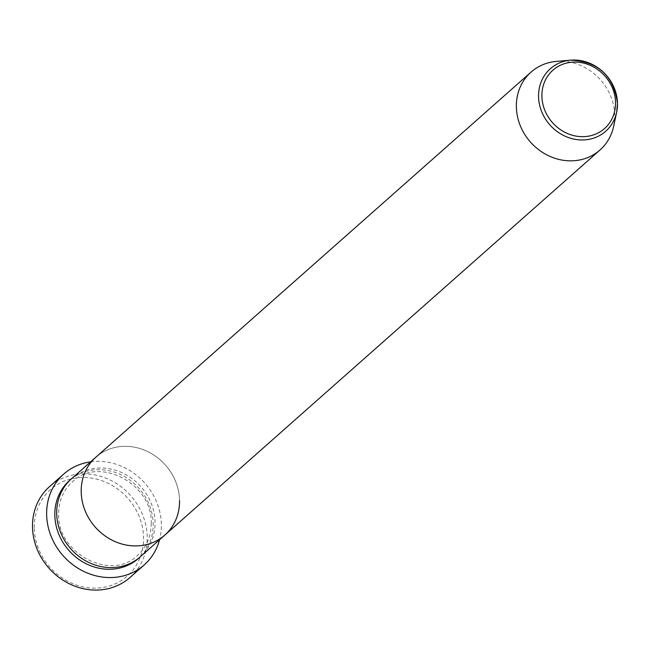 <?xml version="1.0" encoding="UTF-8"?>
<svg xmlns="http://www.w3.org/2000/svg" width="650" height="650" viewBox="0 0 650 650"><rect width="100%" height="100%" fill="white"/><g stroke="black" fill="none" stroke-linecap="round" stroke-linejoin="round"><path stroke-width="0.49" stroke-dasharray="3.25 2.44" d="M34.288 527.735A57.801 52.033 -131.5 0 1 88.254 477.693A57.801 52.033 -131.5 0 1 143.561 537.867A57.801 52.033 -131.5 0 1 89.603 587.909A57.801 52.033 -131.5 0 1 34.288 527.735M130.089 577.411A60.686 54.641 48.5 0 0 147.241 537.29A60.686 54.641 48.5 0 0 111.727 480.829A60.686 54.641 48.5 0 0 49.652 486.517M71.411 478.839A52.016 46.833 -131.5 0 1 124.613 473.964A52.016 46.833 -131.5 0 1 155.058 522.356A52.016 46.833 -131.5 0 1 140.351 556.749M179.546 500.687A52.016 46.833 -131.5 0 0 149.11 452.294A52.016 46.833 -131.5 0 0 95.899 457.169A52.016 46.833 -131.5 0 1 149.11 452.294A52.016 46.833 -131.5 0 1 179.546 500.687A52.016 46.833 -131.5 0 1 164.84 535.08M90.602 461.858A60.686 54.641 -131.5 0 1 161.371 524.786A60.686 54.641 -131.5 0 1 159.543 539.768M556.286 61.409A52.016 46.833 -131.5 0 1 614.713 115.603A52.016 46.833 -131.5 0 1 613.665 126.254M70.476 479.692A52.016 46.833 -131.5 0 1 123.346 475.954A52.016 46.833 -131.5 0 1 153.173 524.03A52.016 46.833 -131.5 0 1 139.401 557.57M151.222 523.226C151.166 536.38 146.591 547.105 137.499 555.425C111.386 581.734 57.013 553.572 58.654 514.036C58.711 500.89 63.286 490.157 72.386 481.837C98.491 455.528 152.872 483.689 151.222 523.226"/><path stroke-width="0.97" d="M63.781 474.021L49.652 486.517A60.686 54.641 48.5 0 0 32.5 526.646A60.686 54.641 48.5 0 0 68.014 583.107A60.686 54.641 48.5 0 0 130.089 577.411L144.219 564.915A60.686 54.641 -131.5 0 1 82.144 570.602A60.686 54.641 -131.5 0 1 46.629 514.142A60.686 54.641 -131.5 0 1 63.781 474.021A60.686 54.641 -131.5 0 1 90.602 461.858M179.546 500.687A52.016 46.833 -131.5 0 1 164.84 535.08L140.351 556.749A52.016 46.833 -131.5 0 1 87.149 561.633A52.016 46.833 -131.5 0 1 56.704 513.232A52.016 46.833 -131.5 0 1 71.411 478.839L95.899 457.169A52.016 46.833 -131.5 0 0 81.201 491.562A52.016 46.833 -131.5 0 1 95.899 457.169L531.066 72.085A52.016 46.833 -131.5 0 1 556.286 61.409L570.594 60.158A41.754 37.586 -131.5 0 1 617.492 103.521M164.84 535.08A52.016 46.833 -131.5 0 1 111.638 539.955A52.016 46.833 -131.5 0 1 81.201 491.562A52.016 46.833 -131.5 0 0 111.638 539.955A52.016 46.833 -131.5 0 0 164.84 535.08L600.007 149.996A52.016 46.833 -131.5 0 1 546.804 154.871A52.016 46.833 -131.5 0 1 516.36 106.478A52.016 46.833 -131.5 0 1 531.066 72.085M159.543 539.768A60.686 54.641 -131.5 0 1 144.219 564.915M617.492 103.651A41.754 37.586 -131.5 0 1 616.655 112.198L613.665 126.254A52.016 46.833 -131.5 0 1 600.007 149.996M139.401 557.57A52.016 46.833 -131.5 0 1 85.873 563.607A52.016 46.833 -131.5 0 1 54.828 514.906A52.016 46.833 -131.5 0 1 70.476 479.692M615.55 102.781A38.959 35.076 48.5 0 0 578.273 62.221A38.959 35.076 48.5 0 0 541.897 95.948A38.959 35.076 48.5 0 0 579.174 136.516A38.959 35.076 48.5 0 0 615.55 102.781M538.558 96.322A41.754 37.586 -131.5 0 1 570.594 60.158C598.089 61.295 613.722 75.766 617.5 103.586L616.655 112.198A41.754 37.586 -131.5 0 1 574.202 139.157A41.754 37.586 -131.5 0 1 538.558 96.322"/></g></svg>
